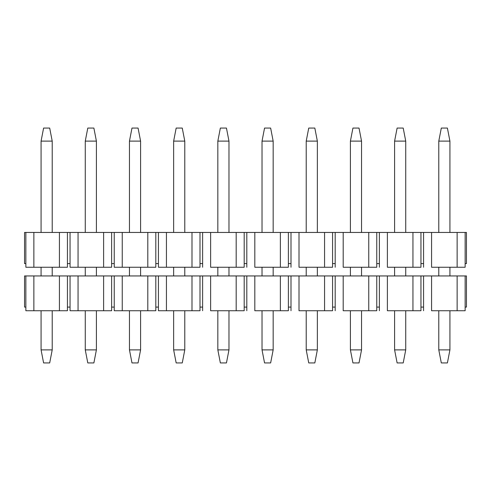 <?xml version="1.0" encoding="UTF-8"?>
<svg xmlns="http://www.w3.org/2000/svg" width="491" height="491" viewBox="0 0 491 491"><rect width="100%" height="100%" fill="white"/><g stroke="black" fill="none" stroke-linecap="round" stroke-linejoin="round"><path stroke-width="0.74" d="M67.433 267.245L25.857 267.245L25.857 263.593L25.857 267.245L67.433 267.245L67.433 263.593L67.433 267.245M67.433 263.593L67.433 232.452L59.423 232.452L59.423 267.245L59.423 232.452L33.867 232.452L33.867 267.245L33.867 232.452L25.857 232.452L25.857 263.593L25.857 232.452L24.55 232.452L24.55 263.593L25.857 263.593L24.55 263.593L24.55 232.452L67.433 232.452L67.433 263.593L70.047 263.593L70.047 267.245L70.047 232.452L70.047 263.593L67.433 263.593M465.143 263.593L465.143 232.452L457.133 232.452L457.133 267.245L465.143 267.245L465.143 263.593L465.143 267.245L431.577 267.245L431.577 232.452L423.567 232.452L423.567 267.245L423.567 232.452L420.953 232.452L420.953 263.593L423.567 263.593L420.953 263.593L420.953 232.452L412.943 232.452L412.943 267.245L420.953 267.245L420.953 263.593L420.953 267.245L387.387 267.245L387.387 232.452L379.377 232.452L379.377 267.245L379.377 232.452L376.763 232.452L376.763 263.593L379.377 263.593L376.763 263.593L376.763 232.452L368.753 232.452L368.753 267.245L376.763 267.245L376.763 263.593L376.763 267.245L343.197 267.245L343.197 232.452L335.187 232.452L335.187 267.245L335.187 232.452L332.573 232.452L332.573 263.593L335.187 263.593L332.573 263.593L332.573 232.452L324.563 232.452L324.563 267.245L332.573 267.245L332.573 263.593L332.573 267.245L299.007 267.245L299.007 232.452L290.997 232.452L290.997 267.245L290.997 232.452L288.383 232.452L288.383 263.593L290.997 263.593L288.383 263.593L288.383 232.452L280.373 232.452L280.373 267.245L288.383 267.245L288.383 263.593L288.383 267.245L254.817 267.245L254.817 232.452L246.807 232.452L246.807 267.245L246.807 232.452L244.193 232.452L244.193 263.593L246.807 263.593L244.193 263.593L244.193 232.452L236.183 232.452L236.183 267.245L244.193 267.245L244.193 263.593L244.193 267.245L210.627 267.245L210.627 232.452L202.617 232.452L202.617 267.245L202.617 232.452L200.003 232.452L200.003 263.593L202.617 263.593L200.003 263.593L200.003 232.452L191.993 232.452L191.993 267.245L200.003 267.245L200.003 263.593L200.003 267.245L166.437 267.245L166.437 232.452L158.427 232.452L158.427 267.245L158.427 232.452L155.813 232.452L155.813 263.593L158.427 263.593L155.813 263.593L155.813 232.452L147.803 232.452L147.803 267.245L155.813 267.245L155.813 263.593L155.813 267.245L122.247 267.245L122.247 232.452L114.237 232.452L114.237 267.245L114.237 232.452L111.623 232.452L111.623 263.593L114.237 263.593L111.623 263.593L111.623 232.452L103.613 232.452L103.613 267.245L111.623 267.245L111.623 263.593L111.623 267.245L103.613 267.245L103.613 232.452L67.433 232.452L78.057 232.452L78.057 267.245L78.057 232.452L122.247 232.452L122.247 267.245L114.237 267.245L147.803 267.245L147.803 232.452L122.247 232.452L166.437 232.452L166.437 267.245L158.427 267.245L191.993 267.245L191.993 232.452L166.437 232.452L210.627 232.452L210.627 267.245L236.183 267.245L236.183 232.452L210.627 232.452L254.817 232.452L254.817 267.245L280.373 267.245L280.373 232.452L254.817 232.452L299.007 232.452L299.007 267.245L324.563 267.245L324.563 232.452L299.007 232.452L343.197 232.452L343.197 267.245L368.753 267.245L368.753 232.452L343.197 232.452L387.387 232.452L387.387 267.245L412.943 267.245L412.943 232.452L387.387 232.452L431.577 232.452L431.577 267.245L457.133 267.245L457.133 232.452L431.577 232.452L466.45 232.452L465.143 232.452L465.143 263.593L466.45 263.593L465.143 263.593M70.047 267.245L103.613 267.245L70.047 267.245M466.45 263.593L466.45 232.452L466.45 263.593M447.399 362.935L441.311 362.935L447.399 362.935L449.922 349.887L447.399 362.935M441.311 128.065L447.399 128.065L449.922 141.113L449.922 232.452L449.922 141.113L447.399 128.065L441.311 128.065L438.788 141.113L441.311 128.065M449.922 267.245L449.922 275.948L449.922 267.245M449.922 310.742L449.922 349.887L438.788 349.887L441.311 362.935L438.788 349.887L438.788 310.742L438.788 349.887L449.922 349.887L449.922 310.742M438.788 275.948L438.788 267.245L438.788 275.948M438.788 232.452L438.788 141.113L449.922 141.113L438.788 141.113L438.788 232.452M403.209 362.935L397.121 362.935L403.209 362.935L405.732 349.887L403.209 362.935M397.121 128.065L403.209 128.065L405.732 141.113L405.732 232.452L405.732 141.113L403.209 128.065L397.121 128.065L394.598 141.113L397.121 128.065M405.732 267.245L405.732 275.948L405.732 267.245M405.732 310.742L405.732 349.887L394.598 349.887L397.121 362.935L394.598 349.887L394.598 310.742L394.598 349.887L405.732 349.887L405.732 310.742M394.598 275.948L394.598 267.245L394.598 275.948M394.598 232.452L394.598 141.113L405.732 141.113L394.598 141.113L394.598 232.452M359.019 362.935L352.931 362.935L359.019 362.935L361.542 349.887L359.019 362.935M352.931 128.065L359.019 128.065L361.542 141.113L361.542 232.452L361.542 141.113L359.019 128.065L352.931 128.065L350.408 141.113L352.931 128.065M361.542 267.245L361.542 275.948L361.542 267.245M361.542 310.742L361.542 349.887L350.408 349.887L352.931 362.935L350.408 349.887L350.408 310.742L350.408 349.887L361.542 349.887L361.542 310.742M350.408 275.948L350.408 267.245L350.408 275.948M350.408 232.452L350.408 141.113L361.542 141.113L350.408 141.113L350.408 232.452M314.829 362.935L308.741 362.935L314.829 362.935L317.352 349.887L314.829 362.935M308.741 128.065L314.829 128.065L317.352 141.113L317.352 232.452L317.352 141.113L314.829 128.065L308.741 128.065L306.218 141.113L308.741 128.065M317.352 267.245L317.352 275.948L317.352 267.245M317.352 310.742L317.352 349.887L306.218 349.887L308.741 362.935L306.218 349.887L306.218 310.742L306.218 349.887L317.352 349.887L317.352 310.742M306.218 275.948L306.218 267.245L306.218 275.948M306.218 232.452L306.218 141.113L317.352 141.113L306.218 141.113L306.218 232.452M270.639 362.935L264.551 362.935L270.639 362.935L273.162 349.887L270.639 362.935M264.551 128.065L270.639 128.065L273.162 141.113L273.162 232.452L273.162 141.113L270.639 128.065L264.551 128.065L262.028 141.113L264.551 128.065M273.162 267.245L273.162 275.948L273.162 267.245M273.162 310.742L273.162 349.887L262.028 349.887L264.551 362.935L262.028 349.887L262.028 310.742L262.028 349.887L273.162 349.887L273.162 310.742M262.028 275.948L262.028 267.245L262.028 275.948M262.028 232.452L262.028 141.113L273.162 141.113L262.028 141.113L262.028 232.452M226.449 362.935L220.361 362.935L226.449 362.935L228.972 349.887L226.449 362.935M220.361 128.065L226.449 128.065L228.972 141.113L228.972 232.452L228.972 141.113L226.449 128.065L220.361 128.065L217.838 141.113L220.361 128.065M228.972 267.245L228.972 275.948L228.972 267.245M228.972 310.742L228.972 349.887L217.838 349.887L220.361 362.935L217.838 349.887L217.838 310.742L217.838 349.887L228.972 349.887L228.972 310.742M217.838 275.948L217.838 267.245L217.838 275.948M217.838 232.452L217.838 141.113L228.972 141.113L217.838 141.113L217.838 232.452M182.259 362.935L176.171 362.935L182.259 362.935L184.782 349.887L182.259 362.935M176.171 128.065L182.259 128.065L184.782 141.113L184.782 232.452L184.782 141.113L182.259 128.065L176.171 128.065L173.648 141.113L176.171 128.065M184.782 267.245L184.782 275.948L184.782 267.245M184.782 310.742L184.782 349.887L173.648 349.887L176.171 362.935L173.648 349.887L173.648 310.742L173.648 349.887L184.782 349.887L184.782 310.742M173.648 275.948L173.648 267.245L173.648 275.948M173.648 232.452L173.648 141.113L184.782 141.113L173.648 141.113L173.648 232.452M138.069 362.935L131.981 362.935L138.069 362.935L140.592 349.887L138.069 362.935M131.981 128.065L138.069 128.065L140.592 141.113L140.592 232.452L140.592 141.113L138.069 128.065L131.981 128.065L129.458 141.113L131.981 128.065M140.592 267.245L140.592 275.948L140.592 267.245M140.592 310.742L140.592 349.887L129.458 349.887L131.981 362.935L129.458 349.887L129.458 310.742L129.458 349.887L140.592 349.887L140.592 310.742M129.458 275.948L129.458 267.245L129.458 275.948M129.458 232.452L129.458 141.113L140.592 141.113L129.458 141.113L129.458 232.452M93.879 362.935L87.791 362.935L93.879 362.935L96.402 349.887L93.879 362.935M87.791 128.065L93.879 128.065L96.402 141.113L96.402 232.452L96.402 141.113L93.879 128.065L87.791 128.065L85.268 141.113L87.791 128.065M96.402 267.245L96.402 275.948L96.402 267.245M96.402 310.742L96.402 349.887L85.268 349.887L87.791 362.935L85.268 349.887L85.268 310.742L85.268 349.887L96.402 349.887L96.402 310.742M85.268 275.948L85.268 267.245L85.268 275.948M85.268 232.452L85.268 141.113L96.402 141.113L85.268 141.113L85.268 232.452M49.689 362.935L43.601 362.935L49.689 362.935L52.212 349.887L49.689 362.935M43.601 128.065L49.689 128.065L52.212 141.113L52.212 232.452L52.212 141.113L49.689 128.065L43.601 128.065L41.078 141.113L43.601 128.065M52.212 267.245L52.212 275.948L52.212 267.245M52.212 310.742L52.212 349.887L41.078 349.887L43.601 362.935L41.078 349.887L41.078 310.742L41.078 349.887L52.212 349.887L52.212 310.742M41.078 275.948L41.078 267.245L41.078 275.948M41.078 232.452L41.078 141.113L52.212 141.113L41.078 141.113L41.078 232.452M67.433 310.742L25.857 310.742L25.857 307.09L25.857 310.742L67.433 310.742L67.433 307.09L67.433 310.742M67.433 307.09L67.433 275.948L59.423 275.948L59.423 310.742L59.423 275.948L33.867 275.948L33.867 310.742L33.867 275.948L25.857 275.948L25.857 307.09L25.857 275.948L24.55 275.948L24.55 307.09L25.857 307.09L24.55 307.09L24.55 275.948L67.433 275.948L67.433 307.09L70.047 307.09L70.047 310.742L70.047 275.948L70.047 307.09L67.433 307.09M465.143 307.09L465.143 275.948L457.133 275.948L457.133 310.742L465.143 310.742L465.143 307.09L465.143 310.742L431.577 310.742L431.577 275.948L423.567 275.948L423.567 310.742L423.567 275.948L420.953 275.948L420.953 307.09L423.567 307.09L420.953 307.09L420.953 275.948L412.943 275.948L412.943 310.742L420.953 310.742L420.953 307.09L420.953 310.742L387.387 310.742L387.387 275.948L379.377 275.948L379.377 310.742L379.377 275.948L376.763 275.948L376.763 307.09L379.377 307.09L376.763 307.09L376.763 275.948L368.753 275.948L368.753 310.742L376.763 310.742L376.763 307.09L376.763 310.742L343.197 310.742L343.197 275.948L335.187 275.948L335.187 310.742L335.187 275.948L332.573 275.948L332.573 307.09L335.187 307.09L332.573 307.09L332.573 275.948L324.563 275.948L324.563 310.742L332.573 310.742L332.573 307.09L332.573 310.742L299.007 310.742L299.007 275.948L290.997 275.948L290.997 310.742L290.997 275.948L288.383 275.948L288.383 307.09L290.997 307.09L288.383 307.09L288.383 275.948L280.373 275.948L280.373 310.742L288.383 310.742L288.383 307.09L288.383 310.742L254.817 310.742L254.817 275.948L246.807 275.948L246.807 310.742L246.807 275.948L244.193 275.948L244.193 307.09L246.807 307.09L244.193 307.09L244.193 275.948L236.183 275.948L236.183 310.742L244.193 310.742L244.193 307.09L244.193 310.742L210.627 310.742L210.627 275.948L202.617 275.948L202.617 310.742L202.617 275.948L200.003 275.948L200.003 307.09L202.617 307.09L200.003 307.09L200.003 275.948L191.993 275.948L191.993 310.742L200.003 310.742L200.003 307.09L200.003 310.742L166.437 310.742L166.437 275.948L158.427 275.948L158.427 310.742L158.427 275.948L155.813 275.948L155.813 307.09L158.427 307.09L155.813 307.09L155.813 275.948L147.803 275.948L147.803 310.742L155.813 310.742L155.813 307.09L155.813 310.742L122.247 310.742L122.247 275.948L114.237 275.948L114.237 310.742L114.237 275.948L111.623 275.948L111.623 307.09L114.237 307.09L111.623 307.09L111.623 275.948L103.613 275.948L103.613 310.742L111.623 310.742L111.623 307.09L111.623 310.742L103.613 310.742L103.613 275.948L67.433 275.948L78.057 275.948L78.057 310.742L78.057 275.948L122.247 275.948L122.247 310.742L114.237 310.742L147.803 310.742L147.803 275.948L122.247 275.948L166.437 275.948L166.437 310.742L158.427 310.742L191.993 310.742L191.993 275.948L166.437 275.948L210.627 275.948L210.627 310.742L236.183 310.742L236.183 275.948L210.627 275.948L254.817 275.948L254.817 310.742L280.373 310.742L280.373 275.948L254.817 275.948L299.007 275.948L299.007 310.742L324.563 310.742L324.563 275.948L299.007 275.948L343.197 275.948L343.197 310.742L368.753 310.742L368.753 275.948L343.197 275.948L387.387 275.948L387.387 310.742L412.943 310.742L412.943 275.948L387.387 275.948L431.577 275.948L431.577 310.742L457.133 310.742L457.133 275.948L431.577 275.948L466.45 275.948L465.143 275.948L465.143 307.09L466.45 307.09L465.143 307.09M70.047 310.742L103.613 310.742L70.047 310.742M466.45 307.09L466.45 275.948L466.45 307.09"/></g></svg>
